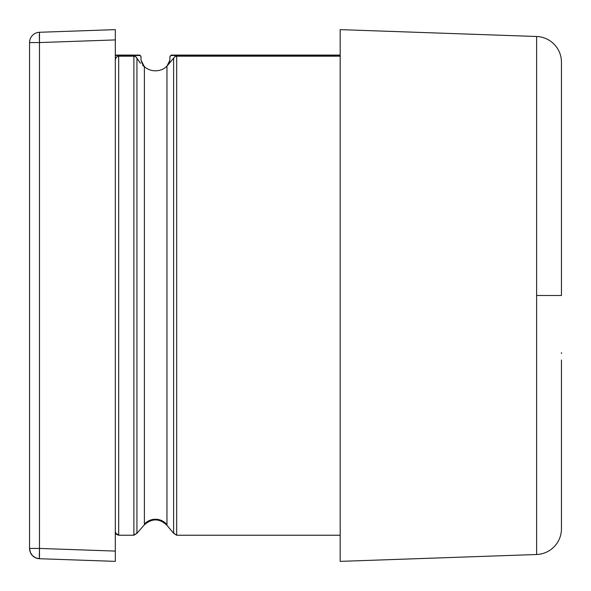 <?xml version="1.0" encoding="UTF-8"?>
<svg xmlns="http://www.w3.org/2000/svg" width="591" height="591" viewBox="0 0 591 591"><rect width="100%" height="100%" fill="white"/><g stroke="black" fill="none" stroke-linecap="round" stroke-linejoin="round"><path stroke-width="0.89" d="M118.688 535.232L118.688 534.56A3.376 3.369 180 0 1 115.311 531.213A3.376 3.369 0 0 0 118.688 534.56L118.688 535.232L133.884 535.232L118.688 535.232L116.301 534.249L115.311 531.856M133.884 535.232L136.942 533.289L136.942 532.624A3.376 3.369 180 0 1 133.884 534.56L133.884 535.232L133.884 534.56A3.376 3.369 0 0 0 136.942 532.624L136.942 58.132L140.377 63.281M174.899 56.692L166.965 66.133L166.965 524.697A14.856 14.812 0 0 0 144.381 524.173L144.381 66.665L142.682 65.446L144.381 66.665L144.381 524.173A14.856 14.812 180 0 1 166.965 524.697L166.965 66.133L169.883 60.223L169.883 56.862L170.274 55.901L171.235 55.502L340.18 55.502L171.235 55.502L171.235 55.089L169.883 56.862L169.883 60.223L169.883 58.531M176.679 56.182L174.958 56.655L173.621 58.132L173.621 532.624A3.376 3.369 0 0 0 176.679 534.56L176.679 56.182L340.18 56.182L176.679 56.182L176.679 535.232L340.18 535.232L176.679 535.232L176.679 534.56A3.376 3.369 180 0 1 173.621 532.624L173.621 533.289L166.965 525.347C159.6 518.307 152.072 518.13 144.381 524.823L136.942 533.289M536.621 36.494L536.621 295.5L561.45 295.5L561.45 62.203A25.731 25.731 0 0 0 536.621 36.494L340.18 29.631L340.18 561.369L536.621 554.506L340.18 561.369L340.18 29.631L536.621 36.494A25.731 25.731 0 0 1 561.45 62.203L561.45 295.5L536.621 295.5L536.621 36.494M561.45 122.234L561.45 130.537M561.45 171.324L561.45 187.096M536.621 554.506L536.621 295.5L536.621 554.506A25.731 25.731 0 0 0 561.45 528.797L561.45 359.963L561.45 528.797A25.731 25.731 0 0 1 536.621 554.506M561.45 352.657L561.45 353.433M561.45 433.484L561.45 440.229M561.45 359.963L561.45 381.372M175.919 56.271L175.187 56.529M340.18 55.089L171.235 55.089L169.883 56.862M166.965 66.133L173.621 58.132L173.621 533.289L176.679 535.232M144.381 66.665L142.497 64.02L141.013 60.223L141.013 56.862L141.013 60.223L144.381 66.665M169.883 60.223L168.583 63.673M136.942 532.624L136.942 58.132L135.605 56.655L133.884 56.182L133.884 534.56L133.884 56.182L118.688 56.182L118.688 534.56L118.688 56.182L116.301 57.179L115.311 59.58L116.301 57.179L118.688 56.182L133.884 56.182L135.731 56.736M140.429 55.739L139.661 55.089L139.661 55.502L115.311 55.502L139.661 55.502L140.621 55.901L141.013 56.862L141.013 60.223M141.013 56.862L140.51 55.805L139.661 55.502L140.621 55.901M137.866 59.898L136.942 58.132M136.543 57.482L136.033 56.958M115.311 29.631L115.311 39.915L39.486 42.567L39.331 35.297L39.486 32.276L115.311 29.631L115.311 32.645L115.311 29.631L39.486 32.276L39.486 42.567L115.311 39.915L115.311 32.645L115.311 551.085L39.486 548.433L39.486 558.724L115.311 561.369L115.311 551.085L115.311 561.369L39.486 558.724L39.331 555.71L39.486 548.433L115.311 551.085L115.311 561.369M115.311 551.085L115.311 39.915M39.486 42.567L39.486 548.433L29.55 548.433L30.296 552.289L32.439 555.584L35.659 557.838L39.486 558.724A10.291 10.291 0 0 1 29.55 548.433L39.486 548.433L39.486 42.567L29.55 42.567L39.486 42.567M29.55 42.567L29.55 548.433L29.55 42.567A10.291 10.291 0 0 1 39.486 32.276A10.291 10.291 0 0 0 29.55 42.567A10.291 10.291 0 0 1 39.486 32.276L39.479 32.276M36.679 32.771L37.861 32.468M33.295 34.625L34.293 33.894M30.762 37.721L31.389 36.694M29.594 41.577L29.934 39.782M141.013 59.78C143.384 74.488 167.512 74.488 169.883 59.78M115.311 55.089L139.661 55.089L141.013 56.441"/></g></svg>
